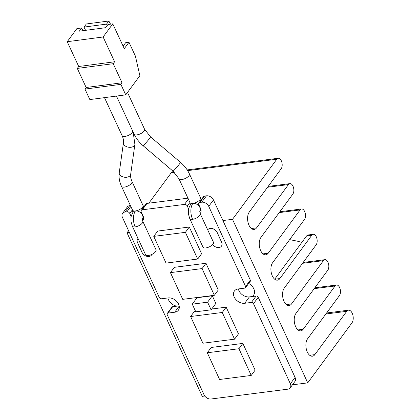 <?xml version="1.0" encoding="UTF-8"?>
<svg xmlns="http://www.w3.org/2000/svg" width="420" height="420" viewBox="0 0 420 420"><rect width="100%" height="100%" fill="white"/><g stroke="black" fill="none" stroke-linecap="round" stroke-linejoin="round"><path stroke-width="0.63" d="M176.736 306.18A9.24 6.71 36.4 0 1 167.853 297.953M232.507 219.324L276.785 159.233A5.775 3.16 -97.3 0 1 278.245 158.272A5.775 3.16 -97.3 0 1 281.815 162.141A5.775 3.16 -97.3 0 1 281.169 168.772L249.275 212.058A9.571 5.234 82.7 0 0 249.008 225.262A9.571 5.234 82.7 0 0 254.126 229.457A9.571 5.234 82.7 0 0 256.547 227.871L288.44 184.579A5.775 3.16 -97.3 0 1 289.905 183.624A5.775 3.16 -97.3 0 1 293.475 187.493A5.775 3.16 -97.3 0 1 292.829 194.124L260.935 237.41A9.571 5.234 82.7 0 0 260.668 250.614A9.571 5.234 82.7 0 0 265.786 254.809A9.571 5.234 82.7 0 0 268.207 253.218L300.101 209.932A5.775 3.16 -97.3 0 1 301.565 208.976A5.775 3.16 -97.3 0 1 305.135 212.84A5.775 3.16 -97.3 0 1 304.49 219.471L272.596 262.762A9.571 5.234 82.7 0 0 272.328 275.961A9.571 5.234 82.7 0 0 277.447 280.156A9.571 5.234 82.7 0 0 279.867 278.57L311.761 235.284A5.775 3.16 -97.3 0 1 313.226 234.323A5.775 3.16 -97.3 0 1 316.796 238.192A5.775 3.16 -97.3 0 1 316.15 244.823L284.256 288.11A9.571 5.234 82.7 0 0 283.988 301.313A9.571 5.234 82.7 0 0 289.107 305.508A9.571 5.234 82.7 0 0 291.527 303.923L323.421 260.631A5.775 3.16 -97.3 0 1 324.886 259.675A5.775 3.16 -97.3 0 1 328.456 263.54A5.775 3.16 -97.3 0 1 327.81 270.17L295.916 313.462A9.571 5.234 82.7 0 0 295.649 326.66A9.571 5.234 82.7 0 0 300.762 330.855A9.571 5.234 82.7 0 0 303.188 329.269L335.081 285.983A5.775 3.16 -97.3 0 1 336.541 285.022A5.775 3.16 -97.3 0 1 340.116 288.892A5.775 3.16 -97.3 0 1 339.47 295.522L307.577 338.809A9.571 5.234 82.7 0 0 307.309 352.012A9.571 5.234 82.7 0 0 312.422 356.207A9.571 5.234 82.7 0 0 314.848 354.622L346.742 311.33A6.93 3.791 -97.3 0 1 348.495 310.181A6.93 3.791 -97.3 0 1 352.784 314.822A6.93 3.791 -97.3 0 1 352.007 322.781L307.729 382.872L232.507 219.324L222.915 220.553M313.226 234.323L307.619 235.042L306.584 235.946L274.696 279.227L279.867 278.57M248.698 283.442A9.24 6.71 36.4 0 1 253.549 295.218A9.24 6.71 36.4 0 1 252.079 296.546M129.392 232.507L127.029 232.806L202.251 396.354L204.776 396.034M292.441 384.825L307.729 382.872M173.576 171.654L172.767 171.754A5.775 3.16 82.7 0 0 171.308 172.715L148.864 203.175M128.567 230.716L127.029 232.806M289.643 239.626L299.297 241.568M143.729 207.071L131.99 181.482A5.775 2.394 -24.9 0 1 131.539 183.283A5.775 2.394 -24.9 0 1 126.042 186.743A5.775 2.394 -24.9 0 1 121.517 186.344L132.578 210.184A5.775 2.394 155.1 0 0 135.46 210.95A5.775 4.195 36.4 0 0 133.024 212.289C131.434 215.329 130.757 217.14 130.988 217.728L131.019 221.66L132.29 226.112L145.561 254.72A5.775 2.394 -24.9 0 0 150.087 255.119A5.775 2.394 -24.9 0 0 155.584 251.659A5.775 2.394 -24.9 0 0 156.041 249.858L142.769 221.251L142.322 219.14M189.425 173.917L200.487 197.752A5.775 2.394 -24.9 0 1 200.035 199.553A5.775 2.394 155.1 0 1 192.896 203.38A5.775 4.195 36.4 0 0 190.454 204.724C188.869 207.758 188.191 209.57 188.422 210.163L188.454 214.095L189.725 218.542L202.997 247.149A5.775 2.394 -24.9 0 0 207.522 247.548A5.775 2.394 -24.9 0 0 213.019 244.088A5.775 2.394 -24.9 0 0 213.47 242.288L200.198 213.68A5.775 2.394 155.1 0 1 199.747 215.481A5.775 2.394 155.1 0 1 192.607 219.308A11.55 6.337 -97.5 0 1 192.896 203.38A5.775 2.394 155.1 0 1 190.008 202.613L178.952 178.773A5.775 2.394 -24.9 0 0 183.477 179.177A5.775 2.394 -24.9 0 0 188.974 175.712A5.775 2.394 -24.9 0 0 189.425 173.917C187.357 169.528 184.375 165.674 180.474 162.346L150.533 136.868L144.575 129.234L127.507 92.447M113.206 63.688L122.052 82.761L120.876 84.357L125.738 94.847L139.871 75.668L135.403 56.112L128.982 42.273L124.273 48.662L112.77 23.872L103.115 36.976L114.618 61.772L113.206 63.688L77.306 68.418L78.719 66.502L67.216 41.706L103.115 36.976M122.052 82.761L86.153 87.491L77.306 68.418M114.618 61.772L78.719 66.502M67.216 41.706L76.876 28.602L81.659 27.972L79.306 31.169L105.63 27.699L107.982 24.502L112.77 23.872M123.102 46.148L125.633 42.714L128.982 42.273M86.153 87.491L84.977 89.087L89.843 99.577L125.738 94.847M120.876 84.357L84.977 89.087M82.924 30.692L81.659 27.972M138.437 69.4L138.206 68.376M107.21 25.557L106.538 24.113L108.838 21L110.534 24.166M85.559 30.345L84.047 27.079L106.538 24.113M108.838 21L86.342 23.966L84.047 27.079M221.45 246.157A5.775 4.195 -143.6 0 0 221.471 246.125A5.775 4.195 -143.6 0 0 221.618 242.088L217.229 232.549A5.775 4.195 -143.6 0 0 210.242 228.391A5.775 4.195 -143.6 0 0 207.785 229.735A5.775 4.195 -143.6 0 0 207.764 229.766M207.701 229.85A5.775 4.195 36.4 0 1 207.743 229.798A5.775 4.195 36.4 0 1 210.194 228.454A5.775 4.195 36.4 0 1 217.182 232.612L221.571 242.151A5.775 4.195 36.4 0 1 221.424 246.188A5.775 4.195 36.4 0 1 212.662 244.524M238.345 288.939A8.662 6.29 -143.6 0 0 249.401 296.887L256.111 296.032A1.732 1.26 36.4 0 1 258.211 297.276L295.071 377.417A5.775 4.195 36.4 0 1 294.929 381.455L290.215 387.849A5.775 4.195 36.4 0 1 287.763 389.193L211.05 399A5.775 4.195 36.4 0 1 204.062 394.842L167.202 314.706A1.732 1.26 36.4 0 1 167.244 313.493A1.732 1.26 36.4 0 1 167.979 313.089L172.694 306.695L179.167 305.87M167.244 313.493L171.953 307.099A1.732 1.26 36.4 0 1 172.694 306.695M167.979 313.089L174.694 312.233A8.662 6.29 36.4 0 0 178.374 310.212A8.662 6.29 36.4 0 0 177.166 301.917A8.662 6.29 36.4 0 0 168.11 297.922L161.401 298.778A1.732 1.26 36.4 0 1 159.301 297.533L122.441 217.392A5.775 4.195 36.4 0 1 122.582 213.355L127.297 206.96A5.775 4.195 36.4 0 1 129.749 205.616L130.421 205.532M142.627 220.883A6.93 5.03 36.4 0 0 142.842 220.621A6.93 5.03 36.4 0 0 143.015 215.775L141.262 211.958A2.31 1.675 36.4 0 1 141.32 210.341L146.029 203.947A2.31 1.675 36.4 0 1 147.011 203.411L187.95 198.177M200.141 213.544A6.93 5.03 36.4 0 0 200.372 213.266A6.93 5.03 36.4 0 0 200.545 208.42L198.791 204.603A2.31 1.675 36.4 0 1 198.849 202.986L203.558 196.591A2.31 1.675 36.4 0 1 204.54 196.056L206.462 195.809A5.775 4.195 36.4 0 1 213.449 199.967L250.309 280.103A1.732 1.26 36.4 0 1 250.268 281.316L245.558 287.711A1.732 1.26 36.4 0 1 244.818 288.115L238.109 288.971A8.662 6.29 36.4 0 0 234.428 290.987A8.662 6.29 36.4 0 0 235.636 299.281A8.662 6.29 36.4 0 0 244.692 303.282L249.401 296.887M256.111 296.032L251.402 302.426A1.732 1.26 36.4 0 1 253.502 303.671L290.362 383.806A5.775 4.195 36.4 0 1 290.215 387.849M251.402 302.426L244.692 303.282M198.849 202.986A2.31 1.675 36.4 0 1 199.831 202.451L201.747 202.204A5.775 4.195 36.4 0 1 208.74 206.362L245.6 286.498A1.732 1.26 36.4 0 1 245.558 287.711M188.617 208.971L187.283 206.073L189.94 202.466M141.32 210.341A2.31 1.675 36.4 0 1 142.301 209.806L184.49 204.409A2.31 1.675 36.4 0 1 187.283 206.073M131.182 216.536L129.754 213.428L132.41 209.822M122.582 213.355A5.775 4.195 36.4 0 1 125.039 212.011L126.956 211.764A2.31 1.675 36.4 0 1 129.754 213.428M212.315 295.806L196.975 297.764L192.266 304.159L207.606 302.195L212.315 295.806L215.828 303.434L211.118 309.829L195.773 311.792L192.266 304.159M151.809 254.457A5.775 4.195 36.4 0 1 151.431 255.14A5.775 4.195 36.4 0 1 146.617 256.263A5.775 4.195 36.4 0 1 141.986 252.326L137.597 242.786A5.775 4.195 36.4 0 1 137.744 238.749A5.775 4.195 36.4 0 1 138.007 238.434A5.775 4.195 -143.6 0 0 137.791 238.686A5.775 4.195 -143.6 0 0 137.765 238.718M151.452 255.108A5.775 4.195 -143.6 0 0 151.478 255.077A5.775 4.195 -143.6 0 0 151.835 254.447M189.31 227.026L157.668 231.073L153.757 236.376L185.399 232.334L197.689 259.046L201.595 253.738L189.31 227.026L185.399 232.334M205.984 263.282L174.342 267.325L170.431 272.632L202.078 268.585L214.363 295.297L218.274 289.994L205.984 263.282L202.078 268.585M242.849 343.418L211.208 347.466L207.296 352.769L238.938 348.726L242.849 343.418L255.134 370.13L251.228 375.438L219.581 379.481L207.296 352.769M234.549 339.181L202.907 343.229L190.622 316.517L222.264 312.469L234.549 339.181L238.46 333.879L226.17 307.167L211.717 309.015M195.452 311.094L194.528 311.209L190.622 316.517M207.606 302.195L211.118 309.829M197.689 259.046L166.047 263.093L153.757 236.376M214.363 295.297L182.721 299.344L170.431 272.632M238.938 348.726L251.228 375.438M222.264 312.469L226.17 307.167M309.682 355.278L314.848 354.622M298.022 329.931L303.188 329.269M286.361 304.579L291.527 303.923M263.041 253.88L268.207 253.218M251.381 228.533L256.547 227.871M276.785 159.233L187.651 170.625M174.295 172.331L171.308 172.715M325.852 314.002L346.742 311.33M335.081 285.983L314.192 288.65M323.421 260.631L302.536 263.303M311.761 235.284L306.584 235.946M300.101 209.932L279.216 212.604M288.44 184.579L267.556 187.252M104.491 97.645L122.131 135.671A5.775 2.394 -24.9 0 0 126.656 136.07A5.775 2.394 -24.9 0 0 132.153 132.61A5.775 2.394 -24.9 0 0 132.683 131.05M178.952 178.773L172.993 171.14L143.047 145.661C139.146 142.333 136.164 138.479 134.095 134.09A5.775 2.394 -24.9 0 0 138.621 134.495A5.775 2.394 -24.9 0 0 144.123 131.03A5.775 2.394 -24.9 0 0 144.575 129.234M122.131 135.671C123.333 138.406 123.769 140.779 123.448 142.779A5.775 3.696 8 0 0 127.717 147.063A5.775 3.696 8 0 0 134.405 145.541A5.775 3.696 8 0 0 134.888 144.391L133.15 132.059M143.047 145.661A5.775 0.383 -49.6 0 0 145.677 143.115A5.775 0.383 -49.6 0 0 149.709 138.233A5.775 0.383 -49.6 0 0 150.533 136.868M121.517 186.344C119.422 181.844 118.661 177.319 119.238 172.762A5.775 3.696 8 0 0 123.501 177.041A5.775 3.696 8 0 0 130.19 175.523A5.775 3.696 8 0 0 130.673 174.368L134.888 144.391M172.993 171.14A5.775 0.383 -49.6 0 0 175.623 168.593A5.775 0.383 -49.6 0 0 179.655 163.711A5.775 0.383 -49.6 0 0 180.474 162.346M143.052 205.322A5.775 2.394 155.1 0 1 142.601 207.123A5.775 2.394 -24.9 0 1 135.46 210.95A5.775 4.195 36.4 0 1 141.367 213.444A5.775 4.195 36.4 0 1 142.496 218.878M135.46 210.95A11.55 6.337 82.5 0 0 135.172 226.879A5.775 2.394 -24.9 0 0 142.312 223.052A5.775 2.394 -24.9 0 0 142.769 221.251M192.896 203.38A5.775 4.195 36.4 0 1 198.802 205.874A5.775 4.195 36.4 0 1 199.93 211.307M132.29 226.112A5.775 2.394 -24.9 0 0 135.172 226.879M189.725 218.542A5.775 2.394 -24.9 0 0 192.607 219.308M295.071 377.417L290.362 383.806M258.211 297.276L253.502 303.671M250.309 280.103L245.6 286.498M213.449 199.967L208.74 206.362M206.462 195.809L201.747 202.204M204.54 196.056L199.831 202.451M188.386 199.117L184.49 204.409M147.011 203.411L142.301 209.806M130.856 206.477L126.956 211.764M129.749 205.616L125.039 212.011M174.694 312.233L179.209 306.101M326.608 312.979L348.495 310.181M187.194 169.911L278.245 158.272M314.822 287.8L336.541 285.022M303.161 262.453L324.886 259.675M279.841 211.748L301.565 208.976M268.18 186.401L289.905 183.624M134.095 134.09L116.456 96.07M123.448 142.779L119.238 172.762M131.99 181.482C130.793 178.747 130.352 176.374 130.673 174.368M142.485 218.909L143.467 217.114M132.83 212.615L132.578 210.184M190.265 205.044L190.008 202.613M200.487 197.752L201.238 199.747M200.933 209.475L199.92 211.339M200.198 213.68L199.752 211.575"/></g></svg>
